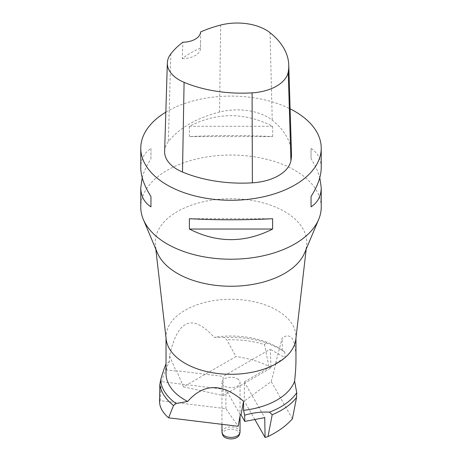 <?xml version="1.0" encoding="UTF-8"?>
<svg xmlns="http://www.w3.org/2000/svg" width="462" height="462" viewBox="0 0 462 462"><rect width="100%" height="100%" fill="white"/><g stroke="black" fill="none" stroke-linecap="round" stroke-linejoin="round"><path stroke-width="0.35" stroke-dasharray="2.31 1.73" d="M222.724 434.956A8.426 4.868 180 0 1 227.05 429.735A8.426 4.868 180 0 1 236.96 430.596A8.426 4.868 180 0 1 239.276 434.956M240.038 432.178A9.038 5.215 0 0 0 237.393 428.488A9.038 5.215 0 0 0 227.541 427.356A9.038 5.215 0 0 0 221.962 432.178M225.895 408.662L225.895 389.506L161.365 381.658L160.164 400.664L225.895 408.662L238.149 426.287M223.134 395.553L223.134 376.397L270.195 349.226L271.067 367.879L223.134 395.553L183.489 386.833L235.915 356.566L226.825 339.807L224.024 337.543L214.154 337.306C192.417 313.207 177.552 319.415 169.56 355.925L169.56 361.342A64.963 37.509 0 0 0 166.037 373.527M237.393 378.776A9.038 5.215 180 0 1 240.038 382.467A9.038 5.215 180 0 1 231 387.682A9.038 5.215 180 0 1 221.962 382.467A9.038 5.215 180 0 1 227.541 377.645A9.038 5.215 180 0 1 237.393 378.776M254.868 419.519L244.323 400.999L244.323 381.843L264.714 417.648M160.164 400.664L159.552 402.05M240.275 414.761L225.895 389.506M161.365 381.658L165.691 369.808L166.037 363.889M271.067 367.879L268.884 366.285C258.766 361.342 247.776 358.102 235.915 356.566M268.884 366.285L264.53 344.56A71.46 41.257 0 0 0 226.825 339.807M183.489 386.833L176.605 370.738L223.134 376.397M264.53 344.56L266.418 342.856A70.495 40.696 0 0 0 224.024 337.543M266.418 342.856L279.094 348.267L284.759 351.905L285.031 357.79L270.195 349.226M292.417 418.815L271.211 381.577L244.323 400.999M165.691 369.808L176.034 371.067L176.605 370.738M244.323 381.843L275.883 363.623L275.647 363.207L285.031 357.79M275.883 363.623L271.211 381.577M169.56 361.342L166.072 363.808M169.56 355.925L176.034 371.067M284.759 351.905L282.236 350.467A64.963 37.509 0 0 0 276.934 347.008A64.963 37.509 0 0 0 214.154 337.306M282.236 350.467L282.236 337.861L275.647 363.207M295.963 359.453C295.813 339.264 291.233 332.068 282.236 337.861M295.819 339.275A64.963 37.509 0 0 0 295.963 336.786A64.963 37.509 0 0 0 231 299.284A64.963 37.509 0 0 0 166.037 336.786A64.963 37.509 0 0 0 166.181 339.275M304.654 252.801A75.791 43.757 0 0 0 306.624 245.391A75.791 43.757 0 0 0 231 198.729A75.791 43.757 0 0 0 155.376 245.391A75.791 43.757 0 0 0 157.346 252.801M321.229 207.126A90.229 52.091 0 0 0 294.802 170.293A90.229 52.091 0 0 0 196.471 158.997A90.229 52.091 0 0 0 140.771 207.126M165.835 112.162A90.229 52.091 180 0 1 290.107 108.836M272.62 136.596L272.62 126.282C244.872 112.156 217.128 112.156 189.38 126.282L189.38 136.596C217.128 135.17 244.872 135.17 272.62 136.596L189.38 136.596M321.229 167.706C321.159 159.257 317.769 152.847 311.053 148.469L311.053 158.784C315.24 165.425 318.151 171.72 319.785 177.656M142.215 177.656C143.849 171.72 146.76 165.425 150.947 158.784L150.947 148.469C144.231 152.847 140.841 159.257 140.771 167.706M164.628 151.34A43.307 25.006 180 0 1 168.353 141.638A101.057 58.345 180 0 1 219.542 112.029A43.307 25.006 180 0 1 272.239 120.184A101.057 58.345 180 0 1 291.482 153.407M200.554 31.999L200.554 47.984A98.839 57.063 0 0 0 182.247 58.564L182.883 42.209M182.247 58.564A18.047 10.418 0 0 0 200.554 48.146A18.047 10.418 0 0 0 200.554 47.984M189.38 126.282L272.62 126.282M311.053 148.469L311.053 158.784M272.62 218.722L189.38 218.722M150.947 158.784L150.947 148.469M270.039 32.698L272.239 120.184M170.836 53.869L168.353 141.638M220.645 25.058L219.542 112.029M240.038 416.048L240.038 382.467M221.962 424.318L221.962 382.467M276.934 347.008L279.1 348.256M295.963 338.034L295.963 336.786M166.037 338.034L166.037 336.786M306.191 249.145L306.624 245.391M155.81 249.145L155.376 245.391M200.554 40.997L200.554 48.146"/><path stroke-width="0.69" d="M239.876 433.165L239.276 434.956A8.426 4.868 180 0 1 231 438.9A8.426 4.868 180 0 1 222.724 434.956L222.124 433.165A9.038 5.215 0 0 0 231 437.393A9.038 5.215 0 0 0 239.876 433.165A9.038 5.215 0 0 0 240.038 432.178L240.038 416.048M221.962 424.318L221.962 432.178A9.038 5.215 0 0 0 222.124 433.165M265.101 437.479L268 436.561L272.21 414.697L269.433 412.162C261.249 411.723 252.997 412.728 244.664 415.176L244.785 421.436L264.714 417.648L265.101 437.479L254.868 419.519M168.595 417.821L173.521 405.503A71.46 41.257 0 0 1 159.823 384.673L159.552 402.05C159.835 407.588 162.849 412.843 168.595 417.821L238.149 426.287L240.275 414.761L241.043 414.853L244.785 421.436M159.823 384.673L160.597 380.128A70.495 40.696 0 0 0 176.045 403.534L187.641 401.461C203.881 383.056 222.517 382.986 243.549 401.253L243.549 410.331A64.963 37.509 0 0 0 294.6 381.179C295.507 372.892 295.963 365.65 295.963 359.453L295.963 338.034M173.521 405.503L176.045 403.534M160.597 380.128C162.485 373.388 164.31 367.948 166.072 363.808M268 436.561C278.147 431.652 286.29 425.733 292.417 418.815L296.558 397.407L296.76 392.712L294.6 381.179M272.21 414.697A71.46 41.257 0 0 0 296.558 397.407M269.433 412.162A70.495 40.696 0 0 0 296.76 392.712M244.664 415.176L243.549 410.331M241.043 414.853L243.549 401.253M166.037 338.034L166.037 373.527A64.963 37.509 0 0 0 185.066 400.052A64.963 37.509 0 0 0 187.641 401.461M155.81 249.145L166.181 339.275A64.963 37.509 0 0 0 185.066 363.311A64.963 37.509 0 0 0 253.857 371.898A64.963 37.509 0 0 0 295.819 339.275L306.191 249.145M140.771 148.192L140.771 167.706C140.841 176.218 144.231 185.828 150.947 196.535L150.947 206.849C144.231 202.472 140.841 196.061 140.771 187.612L140.771 207.126A90.229 52.091 0 0 0 143.312 219.404L157.346 252.801A75.791 43.757 0 0 0 177.408 273.429A75.791 43.757 0 0 0 251.49 284.621A75.791 43.757 0 0 0 304.654 252.801L318.688 219.404A90.229 52.091 0 0 0 321.229 207.126L321.229 187.612C321.159 196.061 317.769 202.472 311.053 206.849L311.053 196.535C317.769 185.828 321.159 176.218 321.229 167.706L321.229 148.192A90.229 52.091 180 0 1 231 200.283A90.229 52.091 180 0 1 140.771 148.192A90.229 52.091 180 0 1 165.835 112.162M143.312 219.404A90.229 52.091 0 0 0 167.198 243.965A90.229 52.091 0 0 0 255.394 257.282A90.229 52.091 0 0 0 318.688 219.404M290.107 108.836A90.229 52.091 180 0 1 294.802 111.354A90.229 52.091 180 0 1 321.229 148.192M189.38 229.037L189.38 218.722C217.128 220.149 244.872 220.149 272.62 218.722L272.62 229.037C244.872 243.162 217.128 243.162 189.38 229.037L272.62 229.037M319.785 177.656L321.229 187.612M140.771 187.612L142.215 177.656M288.762 65.032L291.482 153.407A101.057 58.345 180 0 1 290.933 160.597A43.307 25.006 180 0 1 252.373 182.831A101.057 58.345 180 0 1 182.49 172.02A43.307 25.006 180 0 1 164.628 151.34L167.348 62.959A40.587 23.435 180 0 1 170.836 53.869A98.337 56.774 180 0 1 182.883 42.209A18.047 10.418 180 0 0 200.554 31.999A98.337 56.774 180 0 1 220.645 25.058A40.587 23.435 180 0 1 270.039 32.698A98.337 56.774 180 0 1 288.762 65.032A98.337 56.774 180 0 1 288.23 72.026A40.587 23.435 180 0 1 252.09 92.862A98.337 56.774 180 0 1 184.09 82.34A40.587 23.435 180 0 1 167.348 62.959M311.053 196.535L311.053 206.849M150.947 206.849L150.947 196.535M288.23 72.026L290.933 160.597M252.09 92.862L252.373 182.831M184.09 82.34L182.49 172.02"/></g></svg>
